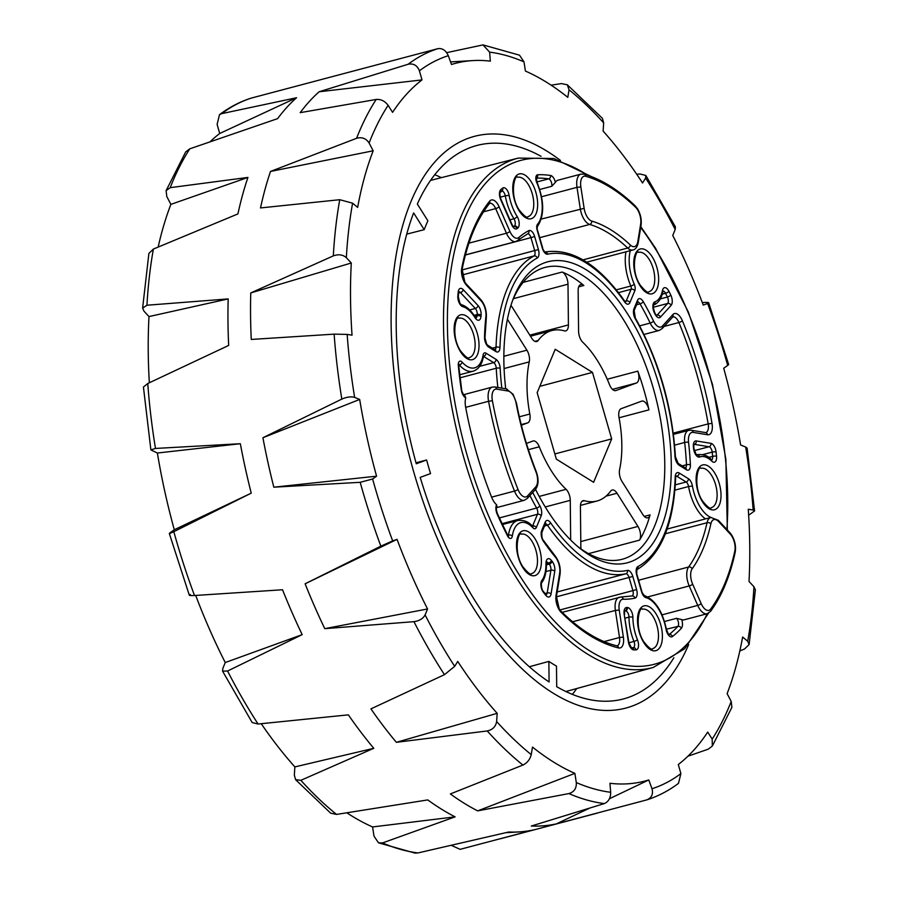 <?xml version="1.0" encoding="UTF-8"?>
<svg xmlns="http://www.w3.org/2000/svg" width="898" height="898" viewBox="0 0 898 898"><rect width="100%" height="100%" fill="white"/><g stroke="black" fill="none" stroke-linecap="round" stroke-linejoin="round"><path stroke-width="1.35" d="M552.988 693.054A295.711 144.713 75.2 0 0 625.861 708.073A295.711 144.713 75.2 0 0 688.676 644.551A295.711 144.713 75.2 0 1 625.861 708.073A295.711 144.713 75.2 0 1 552.988 693.054A295.711 144.713 75.2 0 1 396.299 390.507A295.711 144.713 75.2 0 1 474.436 136.35A295.711 144.713 75.2 0 0 396.299 390.507A295.711 144.713 75.2 0 0 552.988 693.054M560.464 160.45A295.711 144.713 75.2 0 0 547.309 151.369A295.711 144.713 75.2 0 0 474.436 136.35A295.711 144.713 75.2 0 1 547.309 151.369A295.711 144.713 75.2 0 1 560.464 160.45M346.864 812.813A371.155 181.632 75.2 0 0 372.58 826.946L374.006 836.139L378.485 842.818L382.514 842.93L455.095 816.854A389.945 190.836 -104.8 0 1 441.446 809.143A389.945 190.836 -104.8 0 1 427.785 799.916L336.548 814.419L330.677 813.184L295.577 779.655L300.864 780.317L373.781 748.303A389.945 190.836 -104.8 0 1 348.357 714.853L258.085 724.024L252.181 722.553L222.581 671.143L227.587 671.019L302.188 634.639A389.945 190.836 -104.8 0 1 282.533 589.761L194.507 595.509C189.579 595.756 188.21 595.408 190.376 594.487M680.886 773.605L678.293 764.512A371.155 181.632 75.2 0 0 707.714 732.072L712.181 739.11A380.505 186.212 75.2 0 0 731.197 701.428L727.122 693.626A371.155 181.632 75.2 0 0 742.635 637.019L747.697 641.239A380.505 186.212 75.2 0 0 753.95 586.753L749.011 581.421A371.155 181.632 75.2 0 0 748.259 509.256L753.141 510.019A380.505 186.212 75.2 0 0 745.666 447.024L740.625 444.981A371.155 181.632 75.2 0 0 723.709 368.247L727.683 365.43A380.505 186.212 75.2 0 0 707.624 303.513L703.246 305.073A371.155 181.632 75.2 0 0 672.748 235.456L675.195 229.495A380.505 186.212 75.2 0 0 645.606 178.073L642.553 182.99A371.155 181.632 75.2 0 0 603.119 131.097L603.669 122.891A380.505 186.212 75.2 0 0 569.051 89.811L567.794 97.343A371.155 181.632 75.2 0 0 525.42 71.054L523.994 61.861A380.505 186.212 75.2 0 0 489.623 52.14L490.353 61.143A371.155 181.632 75.2 0 0 472.965 60.581A371.155 181.632 75.2 0 0 451.492 64.476L448.304 55.687A380.505 186.212 75.2 0 0 419.4 70.819L422.004 79.911A371.155 181.632 75.2 0 0 392.583 112.351L388.116 105.313A380.505 186.212 75.2 0 0 369.089 142.995L373.175 150.797A371.155 181.632 75.2 0 0 357.651 207.404L352.588 203.184A380.505 186.212 75.2 0 0 346.347 257.67L351.286 263.002A371.155 181.632 75.2 0 0 352.038 335.167L347.156 334.404A380.505 186.212 75.2 0 0 354.631 397.399L359.671 399.442A371.155 181.632 75.2 0 0 376.576 476.176L372.614 478.993A380.505 186.212 75.2 0 0 392.673 540.91L397.051 539.35A371.155 181.632 75.2 0 0 427.549 608.967L425.102 614.928A380.505 186.212 75.2 0 0 454.691 666.35L457.744 661.422A371.155 181.632 75.2 0 0 497.178 713.326L496.628 721.532A380.505 186.212 75.2 0 0 531.246 754.612L532.503 747.08A371.155 181.632 75.2 0 0 574.877 773.369L576.303 782.562A380.505 186.212 75.2 0 0 610.674 792.283L609.944 783.28A371.155 181.632 75.2 0 0 648.805 779.947L651.993 788.736A380.505 186.212 75.2 0 0 680.886 773.605L678.495 783.348C668.64 790.756 658.088 796.268 646.841 799.871L556.356 823.881A389.945 190.836 -104.8 0 1 531.302 826.025L604.32 803.587A389.945 190.836 -104.8 0 1 568.883 793.574L477.68 810.872A389.945 190.836 -104.8 0 1 464.03 803.16A389.945 190.836 -104.8 0 1 450.369 793.933L522.917 765.062A389.945 190.836 -104.8 0 1 487.232 730.961L396.366 742.32A389.945 190.836 -104.8 0 1 370.941 708.87L444.454 674.667A389.945 190.836 -104.8 0 1 413.944 621.663L324.773 628.656A389.945 190.836 -104.8 0 1 305.118 583.79L380.864 546.152A389.945 190.836 -104.8 0 1 360.188 482.316L273.823 487.187A389.945 190.836 -104.8 0 1 262.923 437.73L341.835 399.094A389.945 190.836 -104.8 0 1 334.135 334.146L251.26 339.444A389.945 190.836 -104.8 0 1 250.767 292.928L333.315 255.874A389.945 190.836 -104.8 0 1 339.747 199.704L260.51 207.932A389.945 190.836 -104.8 0 1 270.511 171.439L356.585 138.292A389.945 190.836 -104.8 0 1 376.195 99.454L300.19 112.654A389.945 190.836 -104.8 0 1 319.149 91.753L408.107 64.263A389.945 190.836 -104.8 0 1 437.898 48.66L251.53 98.028A389.945 190.836 75.2 0 0 221.75 113.631L219.505 114.652L217.114 124.395L219.707 133.488A371.155 181.632 75.2 0 0 210.076 141.783M446.688 52.656L482.989 44.9L489.623 52.14M150.886 449.898L157.374 453.019A371.155 181.632 75.2 0 0 174.291 529.753L170.317 532.57C168.33 534.074 169.498 533.771 173.819 531.672L251.238 493.159A389.945 190.836 -104.8 0 1 240.338 443.713L155.477 448.45L150.886 449.898L143.433 387.049L147.766 383.502L228.676 345.427A389.945 190.836 -104.8 0 1 228.182 298.911L146.946 305.23L142.614 308.126L148.888 253.438L153.39 249.06L237.925 213.915A389.945 190.836 -104.8 0 1 247.938 177.422L170.216 187.66L166.108 190.657L185.684 151.908L189.826 148.81L277.605 118.637A389.945 190.836 -104.8 0 1 296.576 97.736L221.75 113.631M142.614 308.126L144.05 311.247L148.989 316.579A371.155 181.632 75.2 0 0 149.349 382.75M166.108 190.657L166.804 196.572L170.878 204.374A371.155 181.632 75.2 0 0 158.171 247.051M261.251 723.709A371.155 181.632 75.2 0 0 294.881 766.903L294.331 775.109L295.577 779.655M195.697 595.43A371.155 181.632 75.2 0 0 225.252 662.544L222.805 668.505L222.592 671.143M451.312 845.344L460.102 849.34L533.771 829.864A389.945 190.836 -104.8 0 1 518.797 831.93A389.945 190.836 -104.8 0 1 508.717 832.008L417.952 852.943L415.011 853.1L378.485 842.818M551.136 85.187L561.452 83.581L567.323 84.816L569.051 89.811M636.749 174.291L639.915 173.976L645.819 175.447L645.606 178.073M702.303 302.57L703.493 302.491C708.421 302.256 709.79 302.592 707.624 303.513L708.69 302.806L728.682 364.521L727.683 365.43M753.141 510.019L754.567 510.951L748.651 515.25M747.697 641.239L749.112 644.562L744.61 648.94L739.829 650.949M712.181 739.11L712.316 746.092L708.174 749.19L687.924 756.217M351.286 263.002L250.767 292.928M334.135 334.146L347.156 334.404M346.347 257.67C342.834 254.617 338.49 254.011 333.315 255.874M148.989 316.579L228.182 298.911M376.576 476.176L273.823 487.187M359.671 399.442L262.923 437.73M360.188 482.316L372.614 478.993M354.631 397.399C351.073 396.377 346.808 396.938 341.835 399.094M157.374 453.019L240.338 443.713M174.291 529.753L251.238 493.159M170.317 532.57L169.318 533.479L189.31 595.194M427.549 608.967L324.773 628.656M397.051 539.35L305.118 583.79M413.944 621.663C419.355 620.877 423.07 618.632 425.102 614.928M392.673 540.91L380.864 546.152M225.252 662.544L302.188 634.639M497.178 713.326L396.366 742.32M487.232 730.961C492.62 729.782 495.752 726.639 496.628 721.532M454.691 666.35L444.454 674.667M294.881 766.903L373.781 748.303M574.877 773.369L477.68 810.872M568.883 793.574C574.17 791.991 576.639 788.321 576.303 782.562M531.246 754.612C530.056 759.405 527.283 762.896 522.917 765.062M372.58 826.946L455.095 816.854M648.805 779.947L609.439 798.737M589.537 808.189L556.356 823.881M646.47 799.972C651.578 798.03 653.43 794.281 651.993 788.736M610.674 792.283C610.696 797.929 608.575 801.701 604.32 803.587M731.197 701.428L731.892 707.343L712.316 746.092M753.95 586.753L755.386 589.874L749.112 644.562M745.666 447.024L747.114 448.102L754.567 510.951M645.819 175.447L675.419 226.857L675.195 229.495M567.323 84.816L602.423 118.345L603.669 122.891M482.989 44.9L519.515 55.182L523.994 61.861M437.898 48.66C442.433 48.054 445.902 50.4 448.304 55.687M219.505 114.652C229.36 107.244 239.912 101.732 251.159 98.129L251.53 98.028M422.004 79.911L319.149 91.753M376.195 99.454C380.943 99.106 384.916 101.059 388.116 105.313M419.4 70.819C417.289 65.397 413.518 63.208 408.107 64.263M219.707 133.488L296.576 97.736M373.175 150.797L270.511 171.439M339.747 199.704L352.588 203.184M369.089 142.995C366.092 138.393 361.916 136.822 356.585 138.292M170.878 204.374L247.938 177.422M580.939 548.88A9.451 4.625 -104.8 0 1 580.849 547.365L580.422 506.652A9.451 4.625 -104.8 0 1 583.083 500.669A9.451 4.625 -104.8 0 1 584.43 500.702A88.172 43.149 75.2 0 0 597.002 501.017A88.172 43.149 75.2 0 0 610.685 491.071A9.451 4.625 -104.8 0 1 612.144 490.016A9.451 4.625 -104.8 0 1 614.479 490.488A9.451 4.625 -104.8 0 1 617.027 493.226L637.95 526.43A9.451 4.625 -104.8 0 1 639.556 540.136A150.943 73.872 75.2 0 0 650.062 514.88A9.451 4.625 -104.8 0 1 647.75 517.809A9.451 4.625 -104.8 0 1 642.867 514.599L621.955 481.395A9.451 4.625 -104.8 0 1 619.575 469.699A88.172 43.149 75.2 0 0 619.025 417.548A9.451 4.625 -104.8 0 1 621.192 408.669L641.677 401.148A9.451 4.625 -104.8 0 1 641.879 401.092A9.451 4.625 -104.8 0 1 644.214 401.563A9.451 4.625 -104.8 0 1 648.962 409.847A150.943 73.872 75.2 0 0 637.793 371.143A9.451 4.625 -104.8 0 1 636.446 383.008L615.949 390.529A9.451 4.625 -104.8 0 1 615.747 390.585A9.451 4.625 -104.8 0 1 609.562 384.782A88.172 43.149 75.2 0 0 582.768 342.25A9.451 4.625 -104.8 0 1 578.581 331.216L578.155 290.503A9.451 4.625 -104.8 0 1 580.826 284.52A9.451 4.625 -104.8 0 1 583.15 285.003A9.451 4.625 -104.8 0 1 583.835 285.497A150.943 73.872 75.2 0 0 562.148 272.049A9.451 4.625 -104.8 0 1 562.822 272.397A9.451 4.625 -104.8 0 1 567.996 284.195L568.423 324.919A9.451 4.625 -104.8 0 1 565.762 330.902A9.451 4.625 -104.8 0 1 564.415 330.868A88.172 43.149 75.2 0 0 551.855 330.554A88.172 43.149 75.2 0 0 538.171 340.488A9.451 4.625 -104.8 0 1 536.701 341.554A9.451 4.625 -104.8 0 1 531.818 338.333L510.973 305.253M526.43 443.41L532.896 441.041A9.451 4.625 -104.8 0 1 533.098 440.974A9.451 4.625 -104.8 0 1 535.421 441.457A9.451 4.625 -104.8 0 1 539.283 446.789A88.172 43.149 75.2 0 0 566.077 489.309A9.451 4.625 -104.8 0 1 570.264 500.343L570.679 540.012M505.709 388.778A155.668 76.184 -104.8 0 1 513.263 298.697A155.668 76.184 -104.8 0 1 628.14 314.794A155.668 76.184 -104.8 0 1 667.495 506.517A155.668 76.184 -104.8 0 1 579.232 547.791A155.668 76.184 -104.8 0 1 547.005 509.806A155.668 76.184 -104.8 0 1 535.511 489.365C538.654 485.133 538.89 479.173 536.207 471.484C527.564 449.449 520.975 426.651 516.462 403.101L516.069 403A12.168 5.949 75.2 0 0 513.095 395.21A12.168 5.949 75.2 0 0 508.122 391.023L496.74 389.148A12.168 5.949 75.2 0 0 492.385 400.71A238.082 116.516 75.2 0 0 518.011 489.444A12.168 5.949 75.2 0 0 527.564 495.909L535.792 486.839A2.829 2.357 42.2 0 1 535.5 489.376L527.272 498.446A2.829 2.357 42.2 0 0 527.564 495.909M577.358 546.22A150.943 73.872 75.2 0 0 622.235 559.263A150.943 73.872 75.2 0 0 664.778 466.837A150.943 73.872 75.2 0 0 622.931 318.812A150.943 73.872 75.2 0 0 544.951 267.447A150.943 73.872 75.2 0 0 512.41 300.987M406.715 234.142L424.204 229.675A263.832 129.11 -104.8 0 1 427.897 220.796L417.334 204.037A286.26 140.088 75.2 0 1 476.86 145.487A286.26 140.088 75.2 0 1 541.067 156.319M673.87 657.74A286.26 140.088 75.2 0 1 623.437 698.936A286.26 140.088 75.2 0 1 556.704 686.678L556.491 666.125A263.832 129.11 -104.8 0 1 552.674 663.846A263.832 129.11 -104.8 0 1 548.869 661.399L549.082 681.952A286.26 140.088 75.2 0 1 420.197 477.377L430.535 473.583A263.832 129.11 -104.8 0 1 426.606 459.978L415.999 462.796M548.869 661.399L529.36 666.743M611.684 438.898L592.478 372.389L555.222 349.277L537.161 392.673L556.367 459.17L593.623 482.282L611.684 438.898L554.863 453.939M507.404 319.239L526.89 350.175A9.451 4.625 -104.8 0 1 529.27 361.872A88.172 43.149 75.2 0 0 529.82 414.023A9.451 4.625 -104.8 0 1 527.654 422.902L521.356 425.203M539.799 386.342L592.478 372.389M424.204 229.675L413.641 212.916A286.26 140.088 75.2 0 0 416.268 463.772L426.606 459.978M434.744 174.717A286.26 140.088 -104.8 0 1 441.378 177.647M576.696 688.553A286.26 140.088 -104.8 0 1 572.374 694.379M664.498 621.517L676.52 618.329L681.672 619.575A14.997 7.341 75.2 0 0 684.265 619.788L707.164 613.727A14.997 7.341 -104.8 0 1 697.724 605.398A2.829 0.752 -23.7 0 0 701.17 603.602A12.168 5.949 75.2 0 0 710.711 608.979A238.082 116.516 75.2 0 0 734.8 551.091A12.168 5.949 75.2 0 0 731.747 536.039A12.168 5.949 75.2 0 0 730.153 533.94A2.829 1.83 -43 0 0 729.838 532.637L718.344 520.324L710.846 517.472L667.124 529.057M464.322 395.782A4.726 2.312 75.2 0 0 464.771 395.389L465.725 397.836A14.997 7.341 75.2 0 0 465.669 407.344A240.911 117.896 -104.8 0 0 491.599 497.144A14.997 7.341 75.2 0 0 496.616 504.777L496.987 506.966A4.726 2.312 75.2 0 0 496.639 506.921M580.86 186.952L584.127 208.336A12.168 5.949 75.2 0 0 591.76 221.076A191.79 93.852 -104.8 0 1 630.351 245.019A2.829 1.942 133.3 0 1 627.702 248.028A14.997 7.341 -104.8 0 0 632.91 249.97C635.515 249.442 637.288 247.029 638.22 242.729L641.082 225.151A2.829 1.661 -170.8 0 0 640.667 224.062A12.168 5.949 75.2 0 0 637.49 209.638A12.168 5.949 75.2 0 0 635.481 207.112A238.082 116.516 75.2 0 0 585.765 176.277A12.168 5.949 75.2 0 0 580.86 186.952L576.999 187.345A14.997 7.341 -104.8 0 1 580.916 174.133L558.017 180.195A14.997 7.341 75.2 0 0 555.402 182.316L551.754 186.301A4.726 2.312 75.2 0 0 551.136 181.621A4.726 2.312 75.2 0 0 548.611 178.87A240.911 117.896 75.2 0 0 536.319 178.141M189.826 148.81A389.945 190.836 75.2 0 0 170.216 187.66M153.39 249.06A389.945 190.836 75.2 0 0 146.946 305.23M147.766 383.502A389.945 190.836 75.2 0 0 155.477 448.45M173.819 531.672A389.945 190.836 75.2 0 0 194.507 595.509M227.587 671.019A389.945 190.836 75.2 0 0 258.085 724.024M300.864 780.317A389.945 190.836 75.2 0 0 336.548 814.419M382.514 842.93A389.945 190.836 75.2 0 0 417.952 852.943M523.107 282.387L562.148 272.049M472.617 322.73A23.168 11.337 -104.8 0 1 477.478 354.553A23.168 11.337 -104.8 0 1 460.539 351.758A23.168 11.337 -104.8 0 1 455.679 319.935A23.168 11.337 -104.8 0 1 472.617 322.73M475.132 344.664A20.34 9.957 75.2 0 0 469.486 325.132A20.34 9.957 75.2 0 0 458.979 318.218C456.667 313.986 450.145 335.313 460.551 350.882C465.591 357.067 468.531 359.29 469.396 357.539A20.34 9.957 75.2 0 0 475.132 344.664M534.984 538.699A23.168 11.337 -104.8 0 1 539.844 570.522A23.168 11.337 -104.8 0 1 522.905 567.727A23.168 11.337 -104.8 0 1 518.045 535.904A23.168 11.337 -104.8 0 1 534.984 538.699M537.498 560.633A20.34 9.957 75.2 0 0 531.852 541.112A20.34 9.957 75.2 0 0 521.345 534.187C519.033 529.955 512.511 551.282 522.917 566.851C527.957 573.036 530.898 575.259 531.762 573.508A20.34 9.957 75.2 0 0 537.498 560.633M655.978 613.761A23.168 11.337 -104.8 0 1 660.838 645.572A23.168 11.337 -104.8 0 1 643.9 642.788A23.168 11.337 -104.8 0 1 639.039 610.966A23.168 11.337 -104.8 0 1 655.978 613.761M658.492 635.683A20.34 9.957 75.2 0 0 652.846 616.163A20.34 9.957 75.2 0 0 642.339 609.248C640.027 605.016 633.505 626.344 643.911 641.902C648.951 648.098 651.892 650.309 652.756 648.558A20.34 9.957 75.2 0 0 658.492 635.683M714.606 472.842A23.168 11.337 -104.8 0 1 719.466 504.665A23.168 11.337 -104.8 0 1 702.528 501.87A23.168 11.337 -104.8 0 1 697.667 470.047A23.168 11.337 -104.8 0 1 714.606 472.842M717.12 494.776A20.34 9.957 75.2 0 0 711.474 475.255A20.34 9.957 75.2 0 0 700.968 468.329C698.655 464.098 692.134 485.425 702.539 500.994C707.579 507.179 710.52 509.402 711.384 507.651A20.34 9.957 75.2 0 0 717.12 494.776M652.24 256.873A23.168 11.337 -104.8 0 1 657.1 288.696A23.168 11.337 -104.8 0 1 640.162 285.901A23.168 11.337 -104.8 0 1 635.301 254.078A23.168 11.337 -104.8 0 1 652.24 256.873M654.754 278.807A20.34 9.957 75.2 0 0 649.108 259.275A20.34 9.957 75.2 0 0 638.601 252.36C636.289 248.129 629.767 269.456 640.173 285.025C645.213 291.21 648.154 293.421 649.018 291.682A20.34 9.957 75.2 0 0 654.754 278.807M531.246 181.811A23.168 11.337 -104.8 0 1 536.106 213.634A23.168 11.337 -104.8 0 1 519.167 210.839A23.168 11.337 -104.8 0 1 514.307 179.028A23.168 11.337 -104.8 0 1 531.246 181.811M533.76 203.745A20.34 9.957 75.2 0 0 528.114 184.225A20.34 9.957 75.2 0 0 517.607 177.299C515.295 173.067 508.773 194.406 519.179 209.964C524.219 216.149 527.16 218.371 528.024 216.62A20.34 9.957 75.2 0 0 533.76 203.745M708.488 613.188L684.646 648.783L653.261 667.45A263.462 128.93 -104.8 0 1 587.73 654.227A263.462 128.93 -104.8 0 1 516.541 577.953A263.462 128.93 -104.8 0 1 443.489 318.992A263.462 128.93 -104.8 0 1 518.359 158.082L430.524 180.408M587.752 175.301A260.633 127.55 75.2 0 0 451.862 264.551A260.633 127.55 75.2 0 0 519.65 575.551A260.633 127.55 75.2 0 0 707.22 613.704M726.886 529.483A260.633 127.55 75.2 0 0 655.495 249.049A260.633 127.55 75.2 0 0 640.701 227.43M518.269 240.282A2.829 2.402 -130.8 0 0 518.808 237.499A191.79 93.852 -104.8 0 1 528.843 230.64A2.829 2.458 -117.5 0 1 527.766 233.794L515.89 241.551A14.997 7.341 -104.8 0 1 508.145 236.443A14.997 7.341 -104.8 0 1 506.45 233.222L495.662 208.594L483.551 211.805M499.108 206.798A2.829 0.752 -23.7 0 1 495.662 208.594A9.451 4.625 75.2 0 0 494.596 206.562A9.451 4.625 75.2 0 0 489.713 203.352L489.41 203.61A2.829 2.324 38.6 0 0 489.59 201.219A12.28 6.005 -104.8 0 1 499.108 206.798L509.896 231.426A12.168 5.949 75.2 0 0 511.276 234.03A12.168 5.949 75.2 0 0 518.808 237.499M494.978 349.771A4.726 2.312 75.2 0 0 496.044 347.189A165.939 81.213 -104.8 0 1 533.996 255.952A4.726 2.312 75.2 0 0 534.714 250.688L530.954 237.633L465.4 254.998M528.843 230.64A7.554 3.704 -104.8 0 1 534.647 236.522L530.954 237.633A4.726 2.312 75.2 0 0 530 235.478A4.726 2.312 75.2 0 0 527.654 233.85M492.373 348.155L496.044 347.189A2.829 1.291 1.8 0 1 499.95 347.672A7.554 3.704 -104.8 0 1 495.965 351.601L488.658 347.066A7.554 3.704 -104.8 0 1 486.615 344.877A7.554 3.704 -104.8 0 1 484.516 337.188A191.79 93.852 -104.8 0 1 485.908 316.579A12.168 5.949 75.2 0 0 481.036 300.796L466.489 285.205A12.28 6.005 -104.8 0 1 464.883 283.094A12.28 6.005 -104.8 0 1 461.74 268.143A2.829 1.74 11 0 1 462.133 269.321C467.656 241.45 476.748 219.55 489.41 203.61M673.264 433.139L708.174 423.89A240.911 117.896 75.2 0 0 678.899 322.517L664.116 326.434M672.86 314.581A12.28 6.005 -104.8 0 1 682.39 320.822A2.829 0.651 157.6 0 1 678.899 322.517A9.451 4.625 75.2 0 0 677.687 320.137A9.451 4.625 75.2 0 0 672.804 316.927L662.163 328.589A2.829 2.357 42.2 0 0 662.443 326.053L672.86 314.581A2.829 2.357 42.2 0 1 672.568 317.117M633.943 308.833A2.829 2.088 22.6 0 1 634.168 310.551L635.357 318.038A2.829 1.19 150.2 0 1 635.29 318.812A7.554 3.704 -104.8 0 1 633.943 308.833L637.49 300.314A7.554 3.704 -104.8 0 1 643.237 301.605A2.829 1.19 150 0 1 640.027 303.872L636.57 304.781M662.163 328.589L659.188 330.442A14.997 7.341 -104.8 0 1 651.443 325.334A14.997 7.341 -104.8 0 1 650.186 323.067A188.95 92.472 75.2 0 0 640.027 303.872A4.726 2.312 75.2 0 0 639.881 303.636A4.726 2.312 75.2 0 0 637.737 301.986M632.809 576.46L636.581 589.515L632.888 590.626L629.116 577.571A4.726 2.312 75.2 0 0 628.162 575.416A4.726 2.312 75.2 0 0 625.783 573.788A2.829 2.47 -102 0 0 627.478 570.41A7.554 3.704 -104.8 0 1 632.809 576.46L556.39 596.833M636.581 589.515A7.554 3.704 -104.8 0 1 634.965 598.113A191.79 93.852 -104.8 0 1 623.257 599.224A12.168 5.949 75.2 0 0 619.238 610.045L623.369 637.109A12.28 6.005 -104.8 0 1 618.587 647.941A243.751 119.288 -104.8 0 1 561.115 612.29A12.28 6.005 -104.8 0 1 559.252 609.91A12.28 6.005 -104.8 0 1 556.042 595.352L559.667 573.092A12.168 5.949 75.2 0 0 555.357 557.108A191.79 93.852 -104.8 0 1 543.481 541.359A7.554 3.704 -104.8 0 1 543.245 541.011A7.554 3.704 -104.8 0 1 541.662 530.628L545.209 522.12A7.554 3.704 -104.8 0 1 550.474 522.647A163.099 79.821 75.2 0 0 627.478 570.41M561.115 612.29A2.829 1.897 -45 0 0 560.734 610.921L559.263 609.035L556.446 596.429A2.829 1.661 -170.8 0 0 556.042 595.352M543.324 540.27A2.829 1.459 145.4 0 1 543.425 540.383L543.256 540.136C542.145 539.137 541.685 536.544 541.887 532.357A2.829 2.088 -157.4 0 0 541.662 530.628M543.851 251.597A7.554 3.704 -104.8 0 1 542.336 248.14L544.682 252.046C571.745 247.769 598.382 264.079 624.604 300.965A2.829 1.47 -34.8 0 1 624.66 301.952A163.099 79.821 75.2 0 0 547.668 254.19A7.554 3.704 -104.8 0 1 543.851 251.597M507.696 536.308L508.515 536.353L507.628 535.152A2.829 0.999 152.9 0 1 507.493 535.803A5.669 2.773 75.2 0 0 507.875 536.488A5.669 2.773 75.2 0 0 512.331 536.016A2.829 1.628 8.4 0 0 508.459 535.107A2.829 1.392 -104.8 0 1 508.145 535.971M465.725 397.836A7.554 3.704 -104.8 0 1 463.267 395.423A7.554 3.704 -104.8 0 1 461.325 390.001A243.751 119.288 -104.8 0 1 458.328 365.542A5.669 2.773 -104.8 0 1 462.133 362.163A31.677 15.502 75.2 0 0 483.079 355.137A5.669 2.773 75.2 0 1 485.986 353.15L496.044 359.391A7.554 3.704 -104.8 0 1 500.175 368.348A163.099 79.821 75.2 0 0 501.847 388.149M464.053 395.895L461.325 390.001M631.519 647.694A2.829 2.447 90.8 0 1 633.73 649.894A7.554 3.704 -104.8 0 1 630.329 647.256A7.554 3.704 -104.8 0 1 628.387 641.879L624.166 614.254A7.554 3.704 -104.8 0 1 626.602 607.531A2.829 2.447 89.6 0 1 624.761 610.932A203.128 99.409 -104.8 0 0 625.513 610.921L624.682 611.134M626.602 607.531A200.288 98.017 75.2 0 0 627.332 607.519A7.554 3.704 -104.8 0 1 632.899 617.465A31.677 15.502 75.2 0 0 637.457 639.769A7.554 3.704 -104.8 0 1 635.986 649.883A2.829 2.458 88.8 0 0 633.528 647.683L631.373 647.683L628.387 641.879M554.762 571.207L551.069 593.915A7.554 3.704 -104.8 0 1 545.827 595.363A243.751 119.288 -104.8 0 1 543.537 592.534A7.554 3.704 -104.8 0 1 542.931 591.681A7.554 3.704 -104.8 0 1 541.831 580.445A31.677 15.502 75.2 0 0 545.973 563.54A7.554 3.704 -104.8 0 1 551.406 560.419A200.288 98.017 75.2 0 0 552.147 561.351A7.554 3.704 -104.8 0 1 554.762 571.207A2.829 1.661 -170.8 0 0 550.889 570.252L545.962 571.555M543.537 592.534A2.829 1.65 -38.6 0 0 543.369 591.4L542.942 590.805C542.078 591.086 540.731 583.498 541.685 582.802A2.829 2.312 -142.5 0 0 541.831 580.445M656.483 315.333L657.01 315.187A2.829 2.357 42.2 0 1 660.501 317.061A7.554 3.704 -104.8 0 1 655.596 315.119A7.554 3.704 -104.8 0 1 655.024 314.087A2.829 0.954 -26.5 0 0 655.17 313.458L654.552 312.212C653.239 307.812 652.958 305.399 653.71 304.961L653.407 305.14C658.2 303.311 661.355 298.81 662.87 291.659L662.769 291.064M696.68 454.871A2.829 2.47 68.9 0 1 699.665 456.992A7.554 3.704 -104.8 0 1 695.568 454.478A7.554 3.704 -104.8 0 1 693.548 448.383A200.288 98.017 75.2 0 0 693.402 446.98A7.554 3.704 -104.8 0 1 696.276 440.94A2.829 2.413 99.4 0 1 694.3 444.33L694.053 444.398M696.365 454.949L693.974 448.731A2.829 0.763 174.2 0 0 693.548 448.383M635.357 318.038C658.964 360.525 672.31 406.76 675.419 456.734L678.203 463.435A2.829 2.189 121.8 0 1 679.101 465.209A7.554 3.704 -104.8 0 1 677.058 463.02A7.554 3.704 -104.8 0 1 674.97 456.251A163.099 79.821 75.2 0 0 635.29 318.812M643.237 301.605A191.79 93.852 -104.8 0 1 653.553 321.091A12.168 5.949 75.2 0 0 654.575 322.921A12.168 5.949 75.2 0 0 662.443 326.053M653.553 321.091A2.829 0.92 154.1 0 1 650.186 323.067L639.657 325.862M481.092 315.277A200.288 98.017 75.2 0 0 480.98 316.523A7.554 3.704 -104.8 0 1 474.986 317.645A7.554 3.704 -104.8 0 1 474.952 317.6A31.677 15.502 75.2 0 0 462.773 306.678A7.554 3.704 -104.8 0 1 459.899 304.119A7.554 3.704 -104.8 0 1 457.845 295.768A243.751 119.288 -104.8 0 1 458.216 291.973A7.554 3.704 -104.8 0 1 463.211 289.672L478.062 305.578A7.554 3.704 -104.8 0 1 481.092 315.277A2.829 1.493 -174.5 0 0 477.197 314.536L474.088 315.355M462.773 306.678A2.829 2.38 -75.3 0 0 461.123 304.579L459.899 303.243L458.272 296.666A2.829 1.482 -174.8 0 0 457.845 295.768M474.952 317.6A2.829 1.313 -31.9 0 0 474.975 316.736C470.799 310.079 466.174 306.027 461.101 304.568L461.101 304.568M509.963 219.842L513.959 218.786A34.506 16.894 -104.8 0 1 513.824 218.573A34.506 16.894 -104.8 0 1 505.282 195.843L509.11 195.304A31.677 15.502 75.2 0 0 516.956 216.171A31.677 15.502 75.2 0 0 517.068 216.362A7.554 3.704 -104.8 0 1 517.764 228.092A200.288 98.017 75.2 0 0 517.169 228.575A7.554 3.704 -104.8 0 1 512.545 226.375A7.554 3.704 -104.8 0 1 511.692 224.747A2.829 0.752 -23.7 0 0 511.894 224.242L500.882 199.109C499.793 195.483 499.591 193.227 500.287 192.363L502.004 190.971A2.829 2.413 51.8 0 0 502.633 188.109A7.554 3.704 -104.8 0 1 509.11 195.304M468.924 243.156L506.45 233.222A2.829 0.752 -23.7 0 0 509.896 231.426M484.516 337.188A2.829 1.28 1.6 0 1 484.965 337.895L486.334 317.522C486.727 310.528 484.864 304.523 480.722 299.494A2.829 1.83 -43 0 1 481.036 300.796M668.965 634.628A4.726 2.312 75.2 0 0 669.133 634.516A2.829 2.413 51.8 0 1 672.512 636.491A7.554 3.704 -104.8 0 1 667.91 634.269A7.554 3.704 -104.8 0 1 666.035 629.296A31.677 15.502 75.2 0 0 645.965 597.664A7.554 3.704 -104.8 0 1 643.035 595.093A7.554 3.704 -104.8 0 1 641.531 591.636L636.727 575.023A7.554 3.704 -104.8 0 1 637.883 566.593A163.099 79.821 75.2 0 0 675.195 476.917A7.554 3.704 -104.8 0 1 679.18 472.999L688.485 478.769A7.554 3.704 -104.8 0 1 692.414 486.009A31.677 15.502 75.2 0 0 700.317 507.19A31.677 15.502 75.2 0 0 710.958 517.439M668.898 634.572L669.133 634.516A240.911 117.896 75.2 0 0 677.855 626.422L666.035 629.296M645.965 597.664A2.829 2.391 103.7 0 0 644.259 595.542L641.531 591.636M705.469 518.898A34.506 16.894 -104.8 0 1 697.185 509.604A34.506 16.894 -104.8 0 1 688.575 486.525L692.414 486.009M583.835 285.497L578.694 286.866M641.082 225.151C641.767 219.482 640.577 214.027 637.501 208.763L635.043 205.698A2.829 1.931 133.7 0 1 635.481 207.112M497.874 387.487A165.939 81.213 -104.8 0 1 496.257 368.225L460.045 377.811M500.175 368.348A2.829 0.988 -2.9 0 0 496.257 368.225A4.726 2.312 75.2 0 0 494.966 363.993A4.726 2.312 75.2 0 0 493.687 362.624L483.461 356.416M507.707 535.298L508.459 535.107A34.506 16.894 -104.8 0 1 517.719 520.492L502.397 524.544M633.393 647.683A4.726 2.312 75.2 0 0 633.954 641.43A34.506 16.894 -104.8 0 1 628.982 617.128L625.143 618.15M632.899 617.465A2.829 1.156 179.7 0 0 628.982 617.128A4.726 2.312 75.2 0 0 627.68 612.559A4.726 2.312 75.2 0 0 625.513 610.921A2.829 2.458 88.8 0 0 627.332 607.519M656.663 315.467A4.726 2.312 75.2 0 0 657.01 315.187L667.641 303.479L653.306 307.273M501.836 191.094A4.726 2.312 75.2 0 1 505.282 195.843L500.231 197.19M513.533 226.666L513.779 226.61A203.128 99.409 -104.8 0 1 514.386 226.116L513.252 226.419M517.764 228.092A2.829 2.413 51.8 0 0 514.386 226.116A4.726 2.312 75.2 0 0 513.97 218.82A4.726 2.312 75.2 0 0 513.959 218.786A2.829 1.347 -32.5 0 0 517.068 216.362M513.6 226.723A4.726 2.312 75.2 0 0 513.779 226.61A2.829 2.413 51 0 1 517.169 228.575M681.672 619.575A7.554 3.704 -104.8 0 1 681.335 628.308A2.829 2.357 42.8 0 0 677.855 626.422A4.726 2.312 75.2 0 0 677.272 619.283A4.726 2.312 75.2 0 0 676.52 618.329M675.296 484.864L686.128 482.002A4.726 2.312 75.2 0 1 688.575 486.525L674.903 490.14M516.462 403.101L513.106 394.334L506.191 388.856A2.829 2.413 99.4 0 1 508.122 391.023M730.153 533.94L718.658 521.626A2.829 1.83 -43 0 0 718.344 520.324M718.658 521.626A12.168 5.949 75.2 0 0 710.868 523.837A2.829 1.796 -167.5 0 0 707.029 522.726A14.997 7.341 -104.8 0 1 710.846 517.472M710.868 523.837A191.79 93.852 -104.8 0 1 692.167 568.782A2.829 2.29 -144.1 0 0 688.598 567.008A188.95 92.472 75.2 0 0 707.029 522.726L665.396 533.749M662.028 614.849L697.724 605.398L689.204 585.945A14.997 7.341 -104.8 0 1 688.598 567.008L638.613 580.243M647.761 596.923L689.204 585.945A2.829 0.752 -23.7 0 0 692.65 584.149L701.17 603.602M692.167 568.782A12.168 5.949 75.2 0 0 692.65 584.149M535.792 486.839A12.168 5.949 75.2 0 0 535.96 471.888A2.829 0.572 -21.5 0 0 536.207 471.484M535.96 471.888A191.79 93.852 -104.8 0 1 516.069 403M638.22 242.729A2.829 1.661 -170.8 0 0 637.805 241.641L640.667 224.062M630.351 245.019A12.168 5.949 75.2 0 0 637.805 241.641M591.76 221.076A2.829 2.368 106.5 0 1 589.683 224.433A14.997 7.341 -104.8 0 1 580.276 208.729L576.999 187.345L541.561 196.741M582.993 259.87L627.702 248.028A188.95 92.472 75.2 0 0 589.683 224.433L539.687 237.678M584.127 208.336L541.269 219.056M506.191 388.856L494.809 386.982A2.829 2.413 99.4 0 1 496.74 389.148M729.838 532.637L731.758 535.152C735.002 540.776 736.147 546.5 735.181 552.315A2.829 1.785 -167.8 0 0 734.8 551.091M735.181 552.315C729.939 576.449 721.745 596.115 710.61 611.302A2.829 2.301 -143.5 0 0 710.711 608.979M688.485 478.769A2.829 2.189 -58.2 0 1 686.128 482.002L676.811 476.221L675.767 476.501M679.18 472.999A2.829 2.189 -58.2 0 1 676.811 476.221A4.726 2.312 75.2 0 0 675.947 475.94M476.041 317.993A4.726 2.312 75.2 0 0 477.074 315.804A203.128 99.409 -104.8 0 1 477.197 314.536A4.726 2.312 75.2 0 0 475.3 308.474L460.45 292.568L458.631 293.051M474.773 316.41L477.074 315.804A2.829 1.482 -174.8 0 1 480.98 316.523M469.71 309.956L475.3 308.474A2.829 1.83 -43 0 0 478.062 305.578M463.211 289.672A2.829 1.83 -43 0 1 460.45 292.568A4.726 2.312 75.2 0 0 458.923 291.738M711.631 459.978A4.726 2.312 75.2 0 0 712.653 456.375A240.911 117.896 75.2 0 0 712.204 452.109A4.726 2.312 75.2 0 0 709.005 446.755L694.3 444.33A4.726 2.312 75.2 0 0 694.087 444.308M696.276 440.94L710.98 443.365A7.554 3.704 -104.8 0 1 716.088 451.941A2.829 0.718 173.7 0 0 712.204 452.109L702.775 454.601M694.334 450.639L709.005 446.755A2.829 2.413 99.4 0 0 710.98 443.365M696.646 454.848A34.506 16.894 -104.8 0 1 697.342 454.635L696.612 454.826M708.645 457.43L712.653 456.375A2.829 0.763 174.2 0 1 716.537 456.251A7.554 3.704 -104.8 0 1 711.777 461.145A31.677 15.502 75.2 0 0 699.665 456.992M660.288 298.922L667.416 297.036A2.829 0.932 -26.1 0 0 670.772 295.038A7.554 3.704 -104.8 0 1 671.12 305.354A2.829 2.357 42.2 0 0 667.641 303.479A4.726 2.312 75.2 0 0 667.416 297.036A240.911 117.896 75.2 0 0 665.564 293.287L662.253 294.162M655.024 314.087A200.288 98.017 75.2 0 0 654.406 312.852A7.554 3.704 -104.8 0 1 654.866 301.84A31.677 15.502 75.2 0 0 662.488 290.447A7.554 3.704 -104.8 0 1 668.898 291.244A2.829 0.977 -26.7 0 1 665.564 293.287A4.726 2.312 75.2 0 0 663.061 291.031M546.209 594.768A4.726 2.312 75.2 0 0 547.196 592.961L550.889 570.252A4.726 2.312 75.2 0 0 549.262 564.09A203.128 99.409 -104.8 0 1 548.498 563.147L546.422 563.697M545.075 593.522L547.196 592.961A2.829 1.661 -170.8 0 1 551.069 593.915M546.422 564.842L549.262 564.09A2.829 1.661 -38.9 0 0 552.147 561.351M551.406 560.419A2.829 1.65 -38.6 0 1 548.498 563.147A4.726 2.312 75.2 0 0 546.736 562.036M628.926 642.766L633.954 641.43A2.829 0.617 158 0 0 637.457 639.769M527.272 498.446L524.309 500.287A14.997 7.341 -104.8 0 1 514.498 491.071A240.911 117.896 -104.8 0 1 488.568 401.283L492.385 400.71M465.669 407.344L488.568 401.283A14.997 7.341 -104.8 0 1 492.317 387.094L463.402 394.75M464.075 395.569L464.771 395.389M491.599 497.144L514.498 491.071A2.829 0.584 -21.7 0 0 518.011 489.444M517.719 520.492C523.949 519.807 528.922 521.805 532.615 526.486A2.829 1.841 136.6 0 1 532.941 527.799A5.669 2.773 75.2 0 0 536.331 527.485A2.829 2.088 22.6 0 0 532.604 526.004L537.475 514.285L501.982 523.68M499.322 517.933L536.634 508.044A2.829 1.19 -29.8 0 0 539.855 505.787A7.554 3.704 -104.8 0 1 541.202 515.766A2.829 2.088 22.6 0 0 537.475 514.285A4.726 2.312 75.2 0 0 536.634 508.044A165.939 81.213 -104.8 0 1 529.921 495.528M479.7 366.328L493.687 362.624A2.829 2.189 -58.2 0 0 496.044 359.391M483.472 356.304A2.829 1.392 -104.8 0 1 483.618 356.371A2.829 2.189 -58.2 0 0 485.986 353.15M459.686 374.769L473.022 371.233A34.506 16.894 -104.8 0 1 459.338 365.026L458.732 365.194M458.777 364.588A2.829 1.392 -104.8 0 1 459.338 365.026A2.829 1.796 -42.1 0 0 462.133 362.163M635.043 205.698C618.161 189.613 601.189 179.117 584.149 174.178A2.829 2.368 105.9 0 1 585.765 176.277M551.754 186.301L539.743 189.489M536.892 181.98L548.611 178.87A2.829 2.413 98.7 0 0 550.575 175.48A7.554 3.704 -104.8 0 1 555.402 182.316M625.479 301.93A4.726 2.312 75.2 0 0 626.22 300.998L631.092 289.279L618.486 292.613M624.896 301.346L626.22 300.998A2.829 2.088 -157.4 0 1 629.936 302.48A7.554 3.704 -104.8 0 1 624.66 301.952M616.297 289.852L630.823 286.013A2.829 1.392 -104.8 0 1 631.092 289.279A2.829 2.088 -157.4 0 1 634.819 290.761L629.936 302.48M634.819 290.761A5.669 2.773 75.2 0 0 634.28 284.228A2.829 0.73 156.6 0 1 630.823 286.013A34.506 16.894 -104.8 0 1 625.962 251.81M639.556 540.136L588.538 553.639M644.293 516.406L650.062 514.88M648.962 409.847L619.07 417.772M607.25 379.237L637.793 371.143M675.655 475.985L675.633 477.646A2.829 1.291 -178.2 0 0 675.195 476.917M636.974 569.646A2.829 2.458 -118.1 0 0 637.883 566.593M675.633 477.646C673.691 524.713 660.748 555.413 636.828 569.725L636.727 575.023M681.335 628.308A243.751 119.288 -104.8 0 1 672.512 636.491M466.489 285.205A2.829 1.83 -43 0 0 466.163 283.903L480.722 299.494M485.908 316.579A2.829 1.527 6.2 0 1 486.334 317.522M488.658 347.066A2.829 2.189 -58.2 0 0 487.76 345.292L495.067 349.827A2.829 2.189 -58.2 0 1 495.965 351.601M462.212 274.968L533.996 255.952A2.829 2.458 61.9 0 1 537.262 258.007A163.099 79.821 75.2 0 0 499.95 347.672M462.032 269.939L538.418 249.577A7.554 3.704 -104.8 0 1 537.262 258.007M534.647 236.522L538.418 249.577M511.692 224.747L500.68 199.614A2.829 0.752 -23.7 0 0 500.882 199.109M500.68 199.614A7.554 3.704 -104.8 0 1 500.803 189.601A2.829 2.413 49.9 0 1 500.276 192.374M500.803 189.601A243.751 119.288 -104.8 0 1 502.633 188.109M458.631 291.771L458.642 292.905A2.829 1.515 -174 0 0 458.216 291.973M637.49 300.314A2.829 2.088 22.6 0 1 637.715 302.042L637.445 302.031M678.203 463.435L685.511 467.97A2.829 2.189 121.8 0 1 686.409 469.744L679.101 465.209M685.421 467.914A4.726 2.312 75.2 0 0 686.476 464.749A2.829 0.999 -2.7 0 1 690.394 464.895A7.554 3.704 -104.8 0 1 686.409 469.744M682.166 465.894L686.476 464.749A188.95 92.472 75.2 0 0 684.669 442.478A2.829 0.707 -6.5 0 1 688.553 442.287A191.79 93.852 -104.8 0 1 690.394 464.895M674.6 445.15L684.669 442.478A14.997 7.341 -104.8 0 1 688.732 430.333L691.224 430.221A2.829 2.413 99.4 0 1 693.155 432.387A12.168 5.949 75.2 0 0 688.553 442.287M691.224 430.221L705.637 432.589A2.829 2.413 99.4 0 1 707.568 434.755L693.155 432.387M693.795 444.353L693.828 447.316A2.829 0.752 174 0 0 693.402 446.98M711.362 460.09L711.362 459.742A2.829 1.908 134.3 0 1 711.777 461.145M716.088 451.941A243.751 119.288 -104.8 0 1 716.537 456.251M654.406 312.852A2.829 0.977 -26.7 0 0 654.552 312.212M654.866 301.84A2.829 2.47 70.8 0 1 653.665 305.028M671.12 305.354L660.501 317.061M668.898 291.244A243.751 119.288 -104.8 0 1 670.772 295.038M662.488 290.447A2.829 1.762 11.7 0 1 662.87 291.659M545.827 595.363A2.829 1.684 -39.4 0 0 545.625 594.195L543.369 591.4M546.444 562.081L546.422 564.135A2.829 1.123 179.1 0 0 545.973 563.54M628.802 642.081L624.166 614.254M635.986 649.883A243.751 119.288 -104.8 0 1 633.73 649.894M496.347 506.955L496.729 506.741C496.033 507.595 496.246 509.862 497.346 513.533A2.829 0.763 156.1 0 1 497.144 514.049A7.554 3.704 -104.8 0 1 496.616 504.777M507.493 535.803A243.751 119.288 -104.8 0 1 497.144 514.049M532.941 527.799A31.677 15.502 75.2 0 0 512.331 536.016M541.202 515.766L536.331 527.485M532.727 492.441A163.099 79.821 75.2 0 0 539.855 505.787M482.922 356.237L483.483 356.237A2.829 1.684 -170.5 0 0 483.079 355.137M458.216 364.521L458.912 364.072L458.755 365.901A2.829 0.797 174.6 0 0 458.328 365.542M550.575 175.48A243.751 119.288 -104.8 0 0 537.7 174.762A2.829 2.458 87.4 0 1 536.353 177.984M537.7 174.762A5.669 2.773 75.2 0 0 536.791 182.721A2.829 0.797 -24.3 0 0 536.982 182.193L536.443 177.737L535.747 178.186M536.791 182.721A31.677 15.502 75.2 0 1 537.554 224.219A2.829 2.346 41.6 0 1 537.33 226.678M537.554 224.219A5.669 2.773 75.2 0 0 537.15 230.169L537.285 226.734C544.547 215.868 544.446 201.017 536.982 182.193M542.336 248.14L537.15 230.169M547.668 254.19A2.829 2.47 -102 0 0 544.996 252.001M630.306 250.654A31.677 15.502 75.2 0 0 634.28 284.228M543.481 541.359A2.829 1.459 145.4 0 0 543.425 540.383L555.155 555.929C559.151 561.351 560.79 567.435 560.071 574.181A2.829 1.661 -170.8 0 0 559.667 573.092M555.155 555.929A2.829 1.695 140.3 0 1 555.357 557.108M541.887 532.357L545.434 523.837A2.829 2.088 -157.4 0 0 545.209 522.12M557.175 591.962L625.783 573.788A165.939 81.213 -104.8 0 1 547.443 525.195A2.829 1.47 -34.8 0 0 550.474 522.647M544.547 525.97L547.443 525.195A4.726 2.312 75.2 0 0 545.456 523.792M631.911 595.991A4.726 2.312 75.2 0 0 632.888 590.626L559.903 609.955M634.965 598.113A2.829 2.47 -102.6 0 0 631.878 596.003M623.257 599.224A2.829 2.447 -88.5 0 0 620.945 597.024L562.17 612.346M619.238 610.045L615.377 610.438A14.997 7.341 -104.8 0 1 619.294 597.215M623.369 637.109L619.519 637.501L615.377 610.438L572.565 621.775M682.39 320.822A243.751 119.288 -104.8 0 1 712.013 423.396A12.28 6.005 -104.8 0 1 707.568 434.755M461.74 268.143A243.751 119.288 -104.8 0 1 489.59 201.219M618.587 647.941A2.829 2.391 -76.6 0 0 616.859 645.819L617.049 645.83A9.451 4.625 75.2 0 0 619.519 637.501L604.062 641.599M712.013 423.396L708.174 423.89A9.451 4.625 75.2 0 1 705.772 432.6L705.637 432.589M636.446 383.008L612.47 389.362M567.996 284.195L513.409 298.652M529.809 335.145L568.423 324.919M534.905 341.352L538.171 340.488M617.027 493.226L606.038 496.134M580.793 541.573L637.95 526.43M584.43 500.702L581.926 501.365M570.264 500.343L545.254 506.966M539.283 446.789L528.394 449.662M539.204 496.426L566.077 489.309M503.845 356.281L526.89 350.175M527.654 422.902L521.21 424.608M529.27 361.872L504.07 368.539M519.336 416.795L529.82 414.023M500.276 838.811L597.395 813.094M505.821 832.693L518.797 831.93M472.965 60.581L450.549 61.895M727.346 529.977L725.853 459.136L712.473 384.355L688.339 311.976L655.506 248.174L640.824 226.689M466.163 283.903L464.883 282.219L462.133 269.321M656.393 315.58L655.17 313.458M475.772 318.105L474.975 316.736M513.33 226.835L511.894 224.242M487.76 345.292L486.615 344.001L484.965 337.895M668.696 634.74L666.439 629.419C662.421 610.932 655.024 599.64 644.248 595.542M653.261 667.45L565.886 691.527M632.91 249.97L586.764 262.182M710.61 611.302L707.164 613.727M494.809 386.982L492.317 387.094M584.149 174.178L580.916 174.133M637.064 574.866L641.857 591.479M458.642 292.905L458.272 296.666M637.715 302.042L634.168 310.551M693.828 447.316L693.974 448.731M711.362 459.742C708.443 455.87 703.774 454.164 697.342 454.635M545.939 594.88L545.625 594.195M546.422 564.135C546.512 572.172 544.94 578.391 541.685 582.802M624.581 614.457L624.469 610.966M524.309 500.287L496.414 507.673M497.346 513.533L507.628 535.152M532.615 526.486L531.998 526.632M483.483 356.237C482.114 364.408 478.623 369.404 473.022 371.233M458.755 365.901L461.729 390.215M537.475 230.023L542.673 247.983M625.199 302.042L624.604 300.965M560.071 574.181L556.446 596.429M631.956 595.98L620.945 597.024M616.859 645.819C598.427 641.374 579.715 629.734 560.734 610.921M688.732 430.333L673.433 434.385M659.188 330.442L644.012 334.46M515.89 241.551L465.422 254.909M591.389 176.592L553.976 158.531L518.359 158.082M530.482 336.211L551.855 330.554M580.467 505.394L597.002 501.017"/></g></svg>
